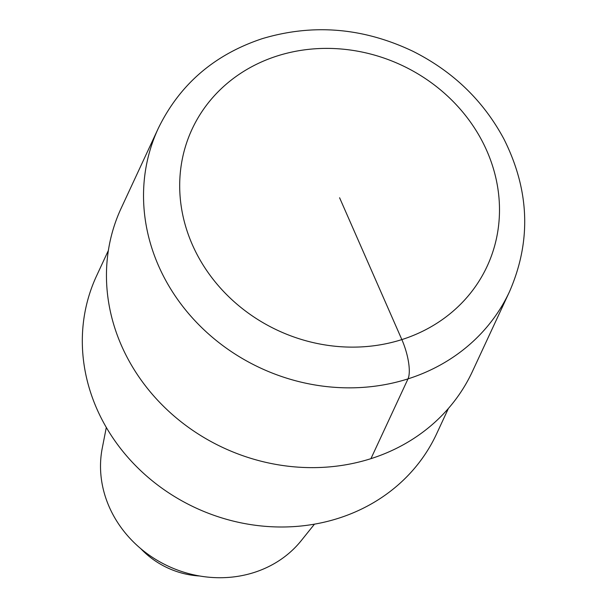 <?xml version="1.0" encoding="UTF-8"?>
<svg xmlns="http://www.w3.org/2000/svg" width="608" height="608" viewBox="0 0 608 608"><rect width="100%" height="100%" fill="white"/><g stroke="black" fill="none" stroke-linecap="round" stroke-linejoin="round"><path stroke-width="0.91" d="M199.637 575.996A80.568 72.474 -155.1 0 1 140.744 548.629M314.473 524.157L301.249 540.626A112.381 101.088 -155.1 0 1 253.984 572.523A112.381 101.088 -155.1 0 1 142.006 549.678A112.381 101.088 -155.1 0 1 102.258 448.142M448.4 408.462L436.59 433.869A187.469 168.636 -155.1 0 1 338.329 518.312A187.469 168.636 -155.1 0 1 136.549 466.617A187.469 168.636 -155.1 0 1 96.573 275.872L108.376 250.466M339.591 197.76L401.85 339.591A30.985 9.667 72.4 0 1 408.006 378.875A193.663 174.215 -155.1 0 1 199.553 325.47A193.663 174.215 -155.1 0 1 158.255 128.425L121.182 208.202A193.663 174.215 24.9 0 0 162.48 405.255A193.663 174.215 24.9 0 0 370.933 458.66A193.663 174.215 24.9 0 0 472.439 371.427L509.512 291.642A193.663 174.215 -155.1 0 1 408.006 378.875L370.933 458.66M277.332 55.928A162.678 146.338 -155.1 0 1 486.871 150.898A162.678 146.338 -155.1 0 1 401.85 339.591A162.678 146.338 -155.1 0 1 192.31 244.614A162.678 146.338 -155.1 0 1 277.332 55.928M102.258 448.157L106.309 427.432M158.255 128.425C179.611 84.535 214.267 54.614 262.23 38.669C313.097 23.454 363.371 27.679 413.037 51.338C453.089 71.478 483.39 100.73 503.956 139.103C529.636 190.357 531.483 241.201 509.512 291.642"/></g></svg>
